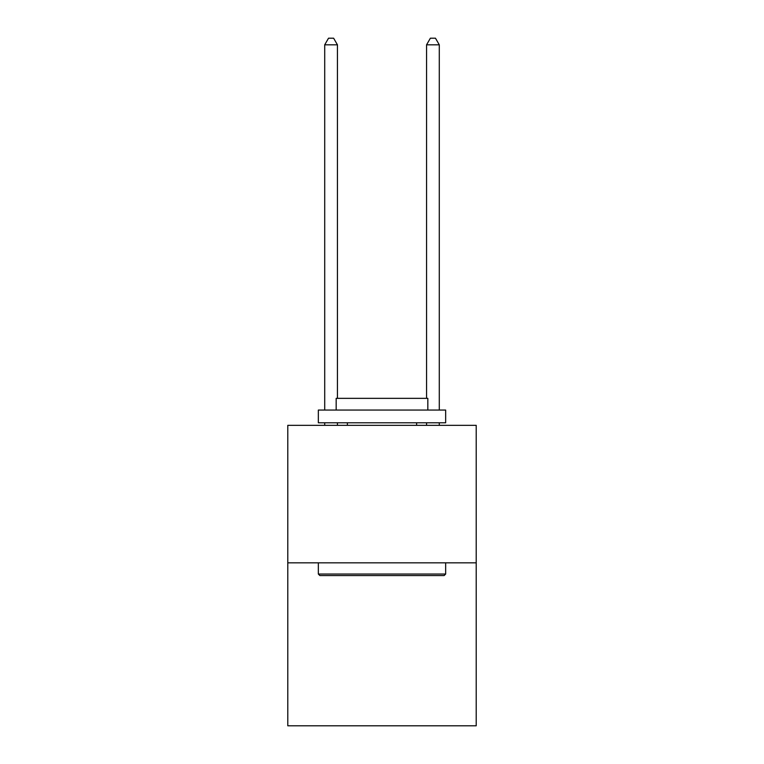 <?xml version="1.0" encoding="UTF-8"?>
<svg xmlns="http://www.w3.org/2000/svg" width="764" height="764" viewBox="0 0 764 764"><rect width="100%" height="100%" fill="white"/><g stroke="black" fill="none" stroke-linecap="round" stroke-linejoin="round"><path stroke-width="1.15" d="M476.211 562.839L476.211 425.338L287.789 425.338L287.789 725.8L476.211 725.8L476.211 562.839L287.789 562.839M444.132 575.569L319.868 575.569L318.34 574.041L445.66 574.041L444.132 575.569M318.34 410.058L445.66 410.058L445.66 422.788L318.34 422.788L318.34 410.058M427.83 410.058L427.83 398.35L336.17 398.35L336.17 410.058M318.34 562.839L318.34 574.041M445.66 562.839L445.66 574.041M347.372 422.788L347.372 425.338M416.628 422.788L416.628 425.338M337.44 398.35L337.44 44.818L324.71 44.818L324.71 410.058M324.71 422.788L324.71 425.338M337.44 422.788L337.44 425.338M324.71 44.818L328.53 38.2L333.62 38.2L337.44 44.818M439.29 425.338L439.29 422.788M439.29 410.058L439.29 44.818L426.56 44.818L426.56 398.35M426.56 425.338L426.56 422.788M426.56 44.818L430.38 38.2L435.47 38.2L439.29 44.818"/></g></svg>
